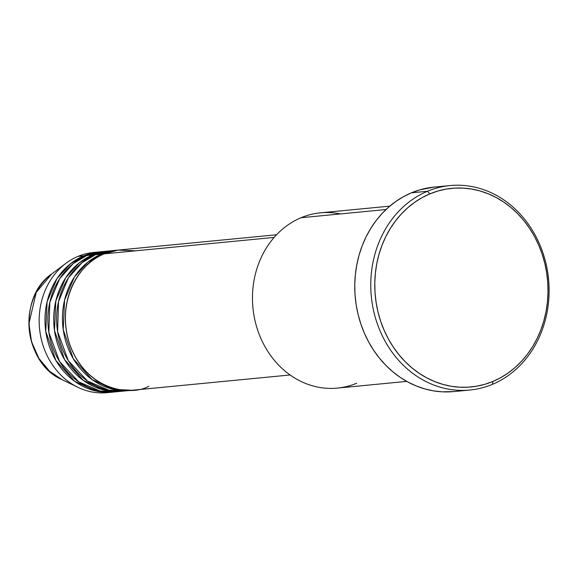 <?xml version="1.0" encoding="UTF-8"?>
<svg xmlns="http://www.w3.org/2000/svg" width="578" height="578" viewBox="0 0 578 578"><rect width="100%" height="100%" fill="white"/><g stroke="black" fill="none" stroke-linecap="round" stroke-linejoin="round"><path stroke-width="0.87" d="M276.537 234.776L119.725 249.934A70.429 61.058 84.5 0 0 104.228 253.85C86.678 258.156 53.848 294.542 69.562 343.859C86.823 392.527 133.019 395.865 148.784 386.234M116.814 250.216L110.99 250.78A70.429 61.058 84.5 0 0 95.493 254.696L101.316 254.132A70.429 61.058 -95.5 0 0 64.223 335.298A70.429 61.058 -95.5 0 0 130.375 390.425A70.429 61.058 -95.5 0 0 131.827 390.266L113.122 389.276L92.018 379.544L73.298 358.728L63.226 329.633L64.577 300.061L74.475 276.891L87.914 262.08L101.316 254.132A70.429 61.058 -95.5 0 1 116.814 250.216A70.429 61.058 -95.5 0 1 118.273 250.101L101.316 254.132L95.493 254.696L81.939 262.766L68.377 277.874L58.544 301.521L57.605 331.548L68.327 360.708L87.574 381.083L108.859 390.179L127.449 390.627M108.079 251.062L102.255 251.625A70.429 61.058 84.5 0 0 86.758 255.534L92.581 254.977A70.429 61.058 -95.5 0 0 55.488 336.143A70.429 61.058 -95.5 0 0 121.633 391.27A70.429 61.058 -95.5 0 0 123.092 391.111L104.387 390.121L83.283 380.389L64.563 359.574L54.491 330.479L55.835 300.907L65.733 277.736L79.179 262.925L92.581 254.977A70.429 61.058 -95.5 0 1 108.079 251.062A70.429 61.058 -95.5 0 1 109.538 250.946L92.581 254.977L86.758 255.534L73.204 263.611L59.642 278.712L49.809 302.366L48.87 332.393L59.592 361.546L78.839 381.928L100.124 391.024L118.714 391.472M94.965 257.593L93.044 258.438M99.344 251.907L93.52 252.47A70.429 61.058 84.5 0 0 78.023 256.379L83.846 255.816A70.429 61.058 -95.5 0 0 46.753 336.988A70.429 61.058 -95.5 0 0 112.898 392.115A70.429 61.058 -95.5 0 0 114.35 391.956L95.652 390.966L74.548 381.234L55.828 360.419L45.756 331.324L47.1 301.752L56.998 278.582L70.444 263.77L83.846 255.816A70.429 61.058 -95.5 0 1 99.344 251.907A70.429 61.058 -95.5 0 1 100.803 251.791L83.846 255.816L78.023 256.379A70.429 61.058 -95.5 0 1 96.439 252.268M389.803 206.136L320.422 212.841A88.037 76.318 84.5 0 0 301.051 217.733A88.037 76.318 -95.5 0 1 340.377 213.925M427.453 191.267L429.837 193.883A99.777 86.498 -95.5 0 1 542.07 253.915A99.777 86.498 -95.5 0 1 492.955 381.429L492.427 384.334A102.711 89.041 84.5 0 0 542.988 253.063A102.711 89.041 84.5 0 0 427.453 191.267A102.711 89.041 -95.5 0 1 450.06 185.567A102.711 89.041 -95.5 0 1 546.521 265.959A102.711 89.041 -95.5 0 1 492.427 384.334A102.711 89.041 -95.5 0 1 469.827 390.034A102.711 89.041 -95.5 0 1 373.366 309.642A102.711 89.041 -95.5 0 1 427.453 191.267L411.442 192.814L427.453 191.267A102.711 89.041 84.5 0 0 376.892 322.538A102.711 89.041 84.5 0 0 492.427 384.334L492.955 381.429L500.714 377.672L508.091 373.048L515.02 367.601L521.428 361.38L527.259 354.451L532.461 346.879L536.969 338.737L540.762 330.103L543.782 321.065L546.008 311.701L547.424 302.106L548.009 292.367L547.763 282.584L546.68 272.859L544.779 263.265L542.07 253.915L538.588 244.884L534.368 236.265L529.441 228.144L523.856 220.594L517.671 213.694L510.945 207.502L503.741 202.083L496.126 197.488L488.186 193.76L479.978 190.942L471.597 189.049L463.115 188.11L454.619 188.125L446.187 189.1L437.9 191.029L429.837 193.883L422.085 197.647L414.708 202.271L407.779 207.719L401.37 213.939L395.54 220.868L390.338 228.433L385.822 236.575L382.036 245.209L379.016 254.255L376.784 263.619L375.375 273.213L374.79 282.953L375.035 292.728L376.119 302.46L378.019 312.048L380.721 321.404L384.204 330.435L388.43 339.048L393.358 347.168L398.943 354.719L405.127 361.626L411.854 367.818L419.057 373.236L426.665 377.831L434.613 381.552L442.82 384.377L451.201 386.27L459.683 387.209L468.18 387.188L476.612 386.212L484.899 384.291L492.955 381.429A99.777 86.498 -95.5 0 1 380.721 321.404A99.777 86.498 -95.5 0 1 429.837 193.883L427.453 191.267M135.686 250.809L118.114 250.122L104.228 253.85L274.131 237.421L104.228 253.85A70.429 61.058 84.5 0 0 67.142 335.016A70.429 61.058 84.5 0 0 133.287 390.143L290.098 374.978M356.742 383.214A88.037 76.318 -95.5 0 1 257.716 330.248A88.037 76.318 -95.5 0 1 301.051 217.733L386.039 209.511L301.051 217.733A88.037 76.318 84.5 0 0 254.688 319.193A88.037 76.318 84.5 0 0 337.371 388.098L406.753 381.393M450.06 185.567L434.042 187.113A102.711 89.041 84.5 0 0 411.442 192.814A102.711 89.041 84.5 0 0 357.349 311.188A102.711 89.041 84.5 0 0 453.809 391.581L469.827 390.034M106.641 251.387L86.758 255.534A70.429 61.058 84.5 0 0 49.665 336.707A70.429 61.058 84.5 0 0 115.81 391.833L121.633 391.27M109.979 392.317A70.429 61.058 -95.5 0 1 77.972 387.339A70.429 61.058 -95.5 0 1 39.528 328.449A70.429 61.058 -95.5 0 1 65.979 263.286A70.429 61.058 -95.5 0 1 78.023 256.379A70.429 61.058 84.5 0 0 40.93 337.552A70.429 61.058 84.5 0 0 107.075 392.679L112.898 392.115M77.972 387.339L61.976 379.616C23.582 363.41 17.196 297.179 51.753 273.929A60.004 52.02 84.5 0 0 29.218 329.446A60.004 52.02 84.5 0 0 61.976 379.616L49.592 371.257L38.834 358.302L31.544 341.75L28.9 323.709L36.248 292.338L51.753 273.929L65.979 263.286M453.911 391.573L442.156 391.826L433.428 390.858L424.801 388.907L416.355 386.003L408.176 382.166L400.337 377.441L392.924 371.864L385.996 365.491L379.63 358.382L373.887 350.615L368.815 342.248L364.465 333.383L360.882 324.085L358.093 314.454L356.135 304.584L355.022 294.57L354.769 284.499L355.369 274.478L356.828 264.601L359.119 254.963L362.233 245.65L366.127 236.763L370.773 228.382L376.126 220.586L382.13 213.455L388.734 207.054L395.865 201.447L403.458 196.686L411.442 192.814L419.736 189.873L434.136 187.106M115.376 250.541L95.493 254.696A70.429 61.058 84.5 0 0 58.4 335.861A70.429 61.058 84.5 0 0 124.545 390.988L130.375 390.425M111.063 251.509L109.582 251.43M105.153 386.79L112.963 388.185M96.418 387.636L104.228 389.03M112.674 389.167L114.076 389.052"/></g></svg>
